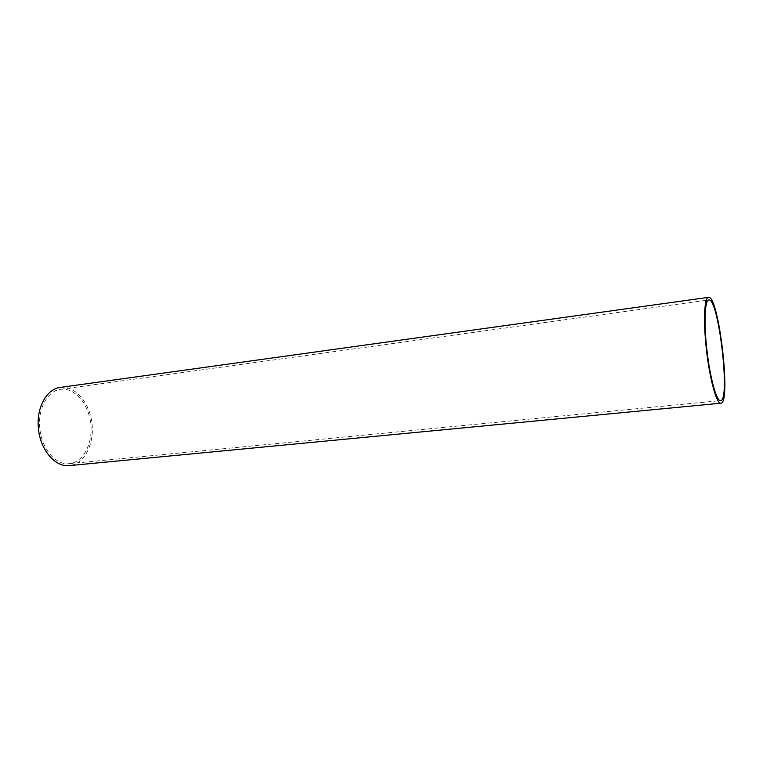 <?xml version="1.0" encoding="UTF-8"?>
<svg xmlns="http://www.w3.org/2000/svg" width="763" height="763" viewBox="0 0 763 763"><rect width="100%" height="100%" fill="white"/><g stroke="black" fill="none" stroke-linecap="round" stroke-linejoin="round"><path stroke-width="0.57" stroke-dasharray="3.81 2.86" d="M39.771 427.986C37.759 408.501 47.773 390.637 60.62 389.321C74.593 387.337 88.537 403.694 90.74 423.475C93.172 443.227 83.396 462.359 69.338 463.675C55.842 465.516 41.336 448.577 39.771 427.986M60.277 387.423C74.993 385.325 89.653 402.54 91.97 423.331C94.526 444.095 84.254 464.228 69.443 465.602M69.338 463.675L720.596 400.613M60.62 389.321L708.789 299.945"/><path stroke-width="1.14" d="M706.824 349.196C703.782 322.511 704.85 299.83 708.789 299.945C718.508 297.131 730.706 401.109 720.596 400.613C716.6 401.796 709.857 377.332 706.824 349.196M720.863 403.207L69.443 465.602C55.279 467.528 40.01 449.731 38.379 428.072C36.262 407.585 46.791 388.815 60.277 387.423L708.445 297.36C718.679 294.442 731.488 403.684 720.863 403.207C716.667 404.457 709.58 378.753 706.385 349.139C703.181 321.061 704.316 297.227 708.445 297.36"/></g></svg>
